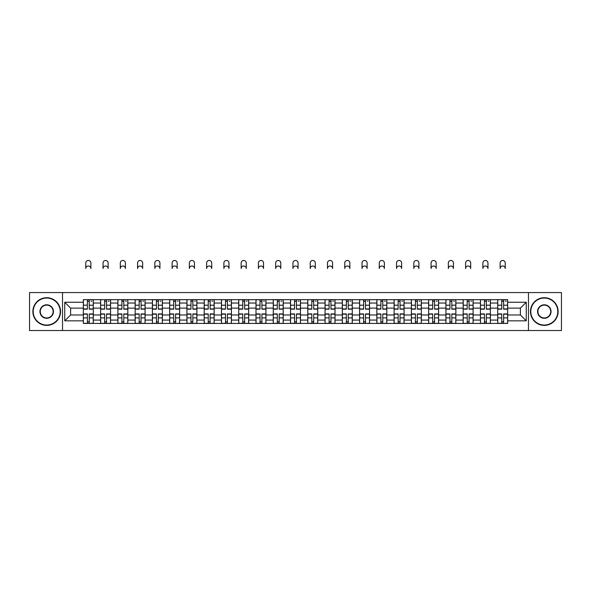 <?xml version="1.0" encoding="UTF-8"?>
<svg xmlns="http://www.w3.org/2000/svg" width="591" height="591" viewBox="0 0 591 591"><rect width="100%" height="100%" fill="white"/><g stroke="black" fill="none" stroke-linecap="round" stroke-linejoin="round"><path stroke-width="0.89" d="M528.472 330.532L561.45 330.532L561.45 292.567L29.55 292.567L29.55 330.532L528.472 330.532L528.472 292.567M100.603 323.447L100.603 303.028L93.297 303.028L93.297 323.447M93.297 303.028L93.297 299.652M100.603 303.028L100.603 299.652M110.561 299.652L110.561 323.447M117.868 323.447L117.868 299.652M127.826 299.652L127.826 323.447M135.132 323.447L135.132 299.652M145.091 299.652L145.091 323.447M152.397 323.447L152.397 299.652M162.362 299.652L162.362 323.447M169.661 323.447L169.661 299.652M179.627 299.652L179.627 323.447M186.926 323.447L186.926 299.652M196.892 299.652L196.892 323.447M204.19 323.447L204.19 299.652M214.156 299.652L214.156 323.447M221.462 323.447L221.462 299.652M231.421 299.652L231.421 323.447M238.727 323.447L238.727 299.652M248.685 299.652L248.685 323.447M255.992 323.447L255.992 299.652M265.95 299.652L265.95 323.447M273.256 323.447L273.256 299.652M283.215 299.652L283.215 323.447M290.521 323.447L290.521 299.652M300.479 299.652L300.479 323.447M307.785 323.447L307.785 299.652M317.744 299.652L317.744 323.447M325.05 323.447L325.05 299.652M335.008 299.652L335.008 323.447M342.315 323.447L342.315 299.652M352.273 299.652L352.273 323.447M359.579 323.447L359.579 299.652M369.538 299.652L369.538 323.447M376.844 323.447L376.844 299.652M386.81 299.652L386.81 323.447M394.108 323.447L394.108 299.652M404.074 299.652L404.074 323.447M411.373 323.447L411.373 299.652M421.339 299.652L421.339 323.447M428.638 323.447L428.638 299.652M438.603 299.652L438.603 323.447M445.91 323.447L445.91 299.652M455.868 299.652L455.868 323.447M463.174 323.447L463.174 299.652M473.132 299.652L473.132 323.447M480.439 323.447L480.439 299.652M490.397 299.652L490.397 323.447M497.703 323.447L497.703 299.652M497.703 314.981L490.397 314.981M480.439 314.981L473.132 314.981M463.174 314.981L455.868 314.981M445.91 314.981L438.603 314.981M428.638 314.981L421.339 314.981M411.373 314.981L404.074 314.981M394.108 314.981L386.81 314.981M376.844 314.981L369.538 314.981M359.579 314.981L352.273 314.981M342.315 314.981L335.008 314.981M325.05 314.981L317.744 314.981M307.785 314.981L300.479 314.981M290.521 314.981L283.215 314.981M273.256 314.981L265.95 314.981M255.992 314.981L248.685 314.981M238.727 314.981L231.421 314.981M221.462 314.981L214.156 314.981M204.19 314.981L196.892 314.981M186.926 314.981L179.627 314.981M169.661 314.981L162.362 314.981M152.397 314.981L145.091 314.981M135.132 314.981L127.826 314.981M117.868 314.981L110.561 314.981M100.603 314.981L93.297 314.981M497.703 308.118L490.397 308.118M480.439 308.118L473.132 308.118M463.174 308.118L455.868 308.118M445.91 308.118L438.603 308.118M428.638 308.118L421.339 308.118M411.373 308.118L404.074 308.118M394.108 308.118L386.81 308.118M376.844 308.118L369.538 308.118M359.579 308.118L352.273 308.118M342.315 308.118L335.008 308.118M325.05 308.118L317.744 308.118M307.785 308.118L300.479 308.118M290.521 308.118L283.215 308.118M273.256 308.118L265.95 308.118M255.992 308.118L248.685 308.118M238.727 308.118L231.421 308.118M221.462 308.118L214.156 308.118M204.19 308.118L196.892 308.118M186.926 308.118L179.627 308.118M169.661 308.118L162.362 308.118M152.397 308.118L145.091 308.118M135.132 308.118L127.826 308.118M117.868 308.118L110.561 308.118M100.603 308.118L93.297 308.118M70.61 314.981L83.338 314.981L83.338 308.118L70.61 308.118L70.61 314.981L64.744 320.847L64.744 302.252L83.338 302.252L83.338 308.118M507.662 308.118L507.662 314.981L520.39 314.981L520.39 308.118L507.662 308.118L507.662 299.652L83.338 299.652L83.338 302.252M507.662 302.252L526.256 302.252L526.256 320.847L507.662 320.847L507.662 314.981M83.338 314.981L83.338 323.447L507.662 323.447L507.662 320.847M83.338 320.847L64.744 320.847M62.528 330.532L62.528 292.567M89.256 321.785L87.379 321.785M87.379 301.314L89.256 301.314M106.52 321.785L104.644 321.785M104.644 301.314L106.52 301.314M123.792 321.785L121.909 321.785M121.909 301.314L123.792 301.314M141.057 321.785L139.173 321.785M139.173 301.314L141.057 301.314M158.322 321.785L156.438 321.785M156.438 301.314L158.322 301.314M175.586 321.785L173.702 321.785M173.702 301.314L175.586 301.314M192.851 321.785L190.967 321.785M190.967 301.314L192.851 301.314M210.115 321.785L208.231 321.785M208.231 301.314L210.115 301.314M227.38 321.785L225.496 321.785M225.496 301.314L227.38 301.314M244.644 321.785L242.761 321.785M242.761 301.314L244.644 301.314M261.909 321.785L260.033 321.785M260.033 301.314L261.909 301.314M279.174 321.785L277.297 321.785M277.297 301.314L279.174 301.314M296.438 321.785L294.562 321.785M294.562 301.314L296.438 301.314M313.703 321.785L311.826 321.785M311.826 301.314L313.703 301.314M330.967 321.785L329.091 321.785M329.091 301.314L330.967 301.314M348.239 321.785L346.356 321.785M346.356 301.314L348.239 301.314M365.504 321.785L363.62 321.785M363.62 301.314L365.504 301.314M382.769 321.785L380.885 321.785M380.885 301.314L382.769 301.314M400.033 321.785L398.149 321.785M398.149 301.314L400.033 301.314M417.298 321.785L415.414 321.785M415.414 301.314L417.298 301.314M434.562 321.785L432.678 321.785M432.678 301.314L434.562 301.314M451.827 321.785L449.943 321.785M449.943 301.314L451.827 301.314M469.091 321.785L467.208 321.785M467.208 301.314L469.091 301.314M486.356 321.785L484.48 321.785M484.48 301.314L486.356 301.314M503.621 321.785L501.744 321.785M501.744 301.314L503.621 301.314M64.744 302.252L70.61 308.118M520.39 314.981L526.256 320.847M520.39 308.118L526.256 302.252M90.866 268.55A2.549 2.549 0 0 0 88.318 266.002A2.549 2.549 0 0 0 85.769 268.55L85.769 263.017A2.549 2.549 0 0 1 88.318 260.468A2.549 2.549 0 0 1 90.866 263.017L90.866 268.55M89.256 309.167L89.256 299.763L93.245 299.763L93.245 309.167L89.256 309.167M87.379 301.203L89.256 301.203M91.029 301.203L91.804 301.203M85.769 299.652L83.39 299.763L83.39 309.167L87.379 309.167L87.379 299.763L90.866 299.652M87.379 313.924L87.379 323.336L83.39 323.336L83.39 313.924L87.379 313.924M89.256 321.896L87.379 321.896M91.029 323.336L93.245 323.336L93.245 313.924L89.256 313.924L89.256 323.336L85.769 323.336M93.245 323.336L90.866 323.336M108.131 268.55A2.549 2.549 0 0 0 105.582 266.002A2.549 2.549 0 0 0 103.041 268.55L103.041 263.017A2.549 2.549 0 0 1 105.582 260.468A2.549 2.549 0 0 1 108.131 263.017L108.131 268.55M106.52 309.167L106.52 299.763L110.51 299.763L110.51 309.167L106.52 309.167M104.644 301.203L106.52 301.203M108.293 301.203L109.069 301.203M103.041 299.652L100.655 299.763L100.655 309.167L104.644 309.167L104.644 299.763L108.131 299.652M125.395 268.55A2.549 2.549 0 0 0 122.847 266.002A2.549 2.549 0 0 0 120.305 268.55L120.305 263.017A2.549 2.549 0 0 1 122.847 260.468A2.549 2.549 0 0 1 125.395 263.017L125.395 268.55M123.792 309.167L123.792 299.763L127.774 299.763L127.774 309.167L123.792 309.167M121.909 301.203L123.792 301.203M125.558 301.203L126.334 301.203M120.305 299.652L117.927 299.763L117.927 309.167L121.909 309.167L121.909 299.763L123.792 299.763M142.66 268.55A2.549 2.549 0 0 0 140.111 266.002A2.549 2.549 0 0 0 137.57 268.55L137.57 263.017A2.549 2.549 0 0 1 140.111 260.468A2.549 2.549 0 0 1 142.66 263.017L142.66 268.55M141.057 309.167L141.057 299.763L145.039 299.763L145.039 309.167L141.057 309.167M139.173 301.203L141.057 301.203M142.823 301.203L143.598 301.203M139.173 299.763L135.191 299.763L135.191 309.167L139.173 309.167L139.173 299.763L141.057 299.763M104.644 313.924L104.644 323.336L100.655 323.336L100.655 313.924L104.644 313.924M106.52 321.896L104.644 321.896M108.293 323.336L110.51 323.336L110.51 313.924L106.52 313.924L106.52 323.336L103.041 323.336M110.51 323.336L108.131 323.336M121.909 313.924L121.909 323.336L117.927 323.336L117.927 313.924L121.909 313.924M123.792 321.896L121.909 321.896M125.558 323.336L127.774 323.336L127.774 313.924L123.792 313.924L123.792 323.336L120.305 323.336M127.774 323.336L125.395 323.336M139.173 313.924L139.173 323.336L135.191 323.336L135.191 313.924L139.173 313.924M141.057 321.896L139.173 321.896M142.823 323.336L145.039 323.336L145.039 313.924L141.057 313.924L141.057 323.336L137.57 323.336M145.039 323.336L142.66 323.336M46.704 325.05A13.504 13.504 0 0 0 60.208 311.546A13.504 13.504 0 0 0 46.704 298.049A13.504 13.504 0 0 0 33.199 311.546A13.504 13.504 0 0 0 46.704 325.05M46.704 297.716A13.837 13.837 0 0 1 60.541 311.546A13.837 13.837 0 0 1 46.704 325.382A13.837 13.837 0 0 1 32.867 311.546A13.837 13.837 0 0 1 46.704 297.716M46.704 318.298A6.752 6.752 0 0 1 39.952 311.546A6.752 6.752 0 0 1 46.704 304.793A6.752 6.752 0 0 1 53.456 311.546A6.752 6.752 0 0 1 46.704 318.298M46.704 305.126A6.42 6.42 0 0 0 40.284 311.546A6.42 6.42 0 0 0 46.704 317.965A6.42 6.42 0 0 0 53.124 311.546A6.42 6.42 0 0 0 46.704 305.126M544.296 325.05A13.504 13.504 0 0 0 557.801 311.546A13.504 13.504 0 0 0 544.296 298.049A13.504 13.504 0 0 0 530.792 311.546A13.504 13.504 0 0 0 544.296 325.05M544.296 297.716A13.837 13.837 0 0 1 558.133 311.546A13.837 13.837 0 0 1 544.296 325.382A13.837 13.837 0 0 1 530.459 311.546A13.837 13.837 0 0 1 544.296 297.716M544.296 318.298A6.752 6.752 0 0 1 537.544 311.546A6.752 6.752 0 0 1 544.296 304.793A6.752 6.752 0 0 1 551.048 311.546A6.752 6.752 0 0 1 544.296 318.298M544.296 305.126A6.42 6.42 0 0 0 537.876 311.546A6.42 6.42 0 0 0 544.296 317.965A6.42 6.42 0 0 0 550.716 311.546A6.42 6.42 0 0 0 544.296 305.126M159.925 268.55A2.549 2.549 0 0 0 157.376 266.002A2.549 2.549 0 0 0 154.835 268.55L154.835 263.017A2.549 2.549 0 0 1 157.376 260.468A2.549 2.549 0 0 1 159.925 263.017L159.925 268.55M158.322 309.167L158.322 299.763L162.303 299.763L162.303 309.167L158.322 309.167M156.438 301.203L158.322 301.203M160.087 301.203L160.863 301.203M156.438 299.763L152.456 299.763L152.456 309.167L156.438 309.167L156.438 299.763L159.925 299.652M177.189 268.55A2.549 2.549 0 0 0 174.641 266.002A2.549 2.549 0 0 0 172.099 268.55L172.099 263.017A2.549 2.549 0 0 1 174.641 260.468A2.549 2.549 0 0 1 177.189 263.017L177.189 268.55M175.586 309.167L175.586 299.763L179.568 299.763L179.568 309.167L175.586 309.167M173.702 301.203L175.586 301.203M177.352 301.203L178.127 301.203M173.702 299.763L169.72 299.763L169.72 309.167L173.702 309.167L173.702 299.763L175.586 299.763M156.438 313.924L156.438 323.336L152.456 323.336L152.456 313.924L156.438 313.924M158.322 321.896L156.438 321.896M160.087 323.336L162.303 323.336L162.303 313.924L158.322 313.924L158.322 323.336L154.835 323.336M162.303 323.336L159.925 323.336M173.702 313.924L173.702 323.336L169.72 323.336L169.72 313.924L173.702 313.924M175.586 321.896L173.702 321.896M177.352 323.336L179.568 323.336L179.568 313.924L175.586 313.924L175.586 323.336L172.099 323.336M179.568 323.336L177.189 323.336M194.454 268.55A2.549 2.549 0 0 0 191.912 266.002A2.549 2.549 0 0 0 189.364 268.55L189.364 263.017A2.549 2.549 0 0 1 191.912 260.468A2.549 2.549 0 0 1 194.454 263.017L194.454 268.55M192.851 309.167L192.851 299.763L196.833 299.763L196.833 309.167L192.851 309.167M190.967 301.203L192.851 301.203M194.624 301.203L195.392 301.203M189.364 299.652L186.985 299.763L186.985 309.167L190.967 309.167L190.967 299.763L192.851 299.763M211.718 268.55A2.549 2.549 0 0 0 209.177 266.002A2.549 2.549 0 0 0 206.628 268.55L206.628 263.017A2.549 2.549 0 0 1 209.177 260.468A2.549 2.549 0 0 1 211.718 263.017L211.718 268.55M210.115 309.167L210.115 299.763L214.097 299.763L214.097 309.167L210.115 309.167M208.231 301.203L210.115 301.203M211.888 301.203L212.664 301.203M206.628 299.652L204.25 299.763L204.25 309.167L208.231 309.167L208.231 299.763L211.718 299.652M228.983 268.55A2.549 2.549 0 0 0 226.442 266.002A2.549 2.549 0 0 0 223.893 268.55L223.893 263.017A2.549 2.549 0 0 1 226.442 260.468A2.549 2.549 0 0 1 228.983 263.017L228.983 268.55M227.38 309.167L227.38 299.763L231.362 299.763L231.362 309.167L227.38 309.167M225.496 301.203L227.38 301.203M229.153 301.203L229.929 301.203M223.893 299.652L221.514 299.763L221.514 309.167L225.496 309.167L225.496 299.763L227.38 299.763M246.248 268.55A2.549 2.549 0 0 0 243.706 266.002A2.549 2.549 0 0 0 241.158 268.55L241.158 263.017A2.549 2.549 0 0 1 243.706 260.468A2.549 2.549 0 0 1 246.248 263.017L246.248 268.55M244.644 309.167L244.644 299.763L248.626 299.763L248.626 309.167L244.644 309.167M242.761 301.203L244.644 301.203M246.417 301.203L247.193 301.203M242.761 299.763L238.779 299.763L238.779 309.167L242.761 309.167L242.761 299.763L244.644 299.763M263.512 268.55A2.549 2.549 0 0 0 260.971 266.002A2.549 2.549 0 0 0 258.422 268.55L258.422 263.017A2.549 2.549 0 0 1 260.971 260.468A2.549 2.549 0 0 1 263.512 263.017L263.512 268.55M261.909 309.167L261.909 299.763L265.898 299.763L265.898 309.167L261.909 309.167M260.033 301.203L261.909 301.203M263.682 301.203L264.458 301.203M260.033 299.763L256.043 299.763L256.043 309.167L260.033 309.167L260.033 299.763L263.512 299.652M280.777 268.55A2.549 2.549 0 0 0 278.235 266.002A2.549 2.549 0 0 0 275.687 268.55L275.687 263.017A2.549 2.549 0 0 1 278.235 260.468A2.549 2.549 0 0 1 280.777 263.017L280.777 268.55M279.174 309.167L279.174 299.763L283.163 299.763L283.163 309.167L279.174 309.167M277.297 301.203L279.174 301.203M280.947 301.203L281.722 301.203M277.297 299.763L273.308 299.763L273.308 309.167L277.297 309.167L277.297 299.763L280.777 299.652M298.049 268.55A2.549 2.549 0 0 0 295.5 266.002A2.549 2.549 0 0 0 292.951 268.55L292.951 263.017A2.549 2.549 0 0 1 295.5 260.468A2.549 2.549 0 0 1 298.049 263.017L298.049 268.55M296.438 309.167L296.438 299.763L300.427 299.763L300.427 309.167L296.438 309.167M294.562 301.203L296.438 301.203M298.211 301.203L298.987 301.203M292.951 299.652L290.573 299.763L290.573 309.167L294.562 309.167L294.562 299.763L298.049 299.652M315.313 268.55A2.549 2.549 0 0 0 312.765 266.002A2.549 2.549 0 0 0 310.223 268.55L310.223 263.017A2.549 2.549 0 0 1 312.765 260.468A2.549 2.549 0 0 1 315.313 263.017L315.313 268.55M313.703 309.167L313.703 299.763L317.692 299.763L317.692 309.167L313.703 309.167M311.826 301.203L313.703 301.203M315.476 301.203L316.251 301.203M310.223 299.652L307.837 299.763L307.837 309.167L311.826 309.167L311.826 299.763L315.313 299.652M190.967 313.924L190.967 323.336L186.985 323.336L186.985 313.924L190.967 313.924M192.851 321.896L190.967 321.896M194.624 323.336L196.833 323.336L196.833 313.924L192.851 313.924L192.851 323.336L189.364 323.336M196.833 323.336L194.454 323.336M208.231 313.924L208.231 323.336L204.25 323.336L204.25 313.924L208.231 313.924M210.115 321.896L208.231 321.896M211.888 323.336L214.097 323.336L214.097 313.924L210.115 313.924L210.115 323.336L206.628 323.336M214.097 323.336L211.718 323.336M225.496 313.924L225.496 323.336L221.514 323.336L221.514 313.924L225.496 313.924M227.38 321.896L225.496 321.896M229.153 323.336L231.362 323.336L231.362 313.924L227.38 313.924L227.38 323.336L223.893 323.336M231.362 323.336L228.983 323.336M242.761 313.924L242.761 323.336L238.779 323.336L238.779 313.924L242.761 313.924M244.644 321.896L242.761 321.896M246.417 323.336L248.626 323.336L248.626 313.924L244.644 313.924L244.644 323.336L241.158 323.336M248.626 323.336L246.248 323.336M260.033 313.924L260.033 323.336L256.043 323.336L256.043 313.924L260.033 313.924M261.909 321.896L260.033 321.896M263.682 323.336L265.898 323.336L265.898 313.924L261.909 313.924L261.909 323.336L258.422 323.336M265.898 323.336L263.512 323.336M277.297 313.924L277.297 323.336L273.308 323.336L273.308 313.924L277.297 313.924M279.174 321.896L277.297 321.896M280.947 323.336L283.163 323.336L283.163 313.924L279.174 313.924L279.174 323.336L275.687 323.336M283.163 323.336L280.777 323.336M294.562 313.924L294.562 323.336L290.573 323.336L290.573 313.924L294.562 313.924M296.438 321.896L294.562 321.896M298.211 323.336L300.427 323.336L300.427 313.924L296.438 313.924L296.438 323.336L292.951 323.336M300.427 323.336L298.049 323.336M311.826 313.924L311.826 323.336L307.837 323.336L307.837 313.924L311.826 313.924M313.703 321.896L311.826 321.896M315.476 323.336L317.692 323.336L317.692 313.924L313.703 313.924L313.703 323.336L310.223 323.336M317.692 323.336L315.313 323.336M332.578 268.55A2.549 2.549 0 0 0 330.029 266.002A2.549 2.549 0 0 0 327.488 268.55L327.488 263.017A2.549 2.549 0 0 1 330.029 260.468A2.549 2.549 0 0 1 332.578 263.017L332.578 268.55M330.967 309.167L330.967 299.763L334.957 299.763L334.957 309.167L330.967 309.167M329.091 301.203L330.967 301.203M332.74 301.203L333.516 301.203M327.488 299.652L325.102 299.763L325.102 309.167L329.091 309.167L329.091 299.763L330.967 299.763M349.842 268.55A2.549 2.549 0 0 0 347.294 266.002A2.549 2.549 0 0 0 344.752 268.55L344.752 263.017A2.549 2.549 0 0 1 347.294 260.468A2.549 2.549 0 0 1 349.842 263.017L349.842 268.55M348.239 309.167L348.239 299.763L352.221 299.763L352.221 309.167L348.239 309.167M346.356 301.203L348.239 301.203M350.005 301.203L350.781 301.203M346.356 299.763L342.374 299.763L342.374 309.167L346.356 309.167L346.356 299.763L348.239 299.763M367.107 268.55A2.549 2.549 0 0 0 364.558 266.002A2.549 2.549 0 0 0 362.017 268.55L362.017 263.017A2.549 2.549 0 0 1 364.558 260.468A2.549 2.549 0 0 1 367.107 263.017L367.107 268.55M365.504 309.167L365.504 299.763L369.486 299.763L369.486 309.167L365.504 309.167M363.62 301.203L365.504 301.203M367.27 301.203L368.045 301.203M363.62 299.763L359.638 299.763L359.638 309.167L363.62 309.167L363.62 299.763L367.107 299.652M384.372 268.55A2.549 2.549 0 0 0 381.823 266.002A2.549 2.549 0 0 0 379.282 268.55L379.282 263.017A2.549 2.549 0 0 1 381.823 260.468A2.549 2.549 0 0 1 384.372 263.017L384.372 268.55M382.769 309.167L382.769 299.763L386.75 299.763L386.75 309.167L382.769 309.167M380.885 301.203L382.769 301.203M384.534 301.203L385.31 301.203M379.282 299.652L376.903 299.763L376.903 309.167L380.885 309.167L380.885 299.763L382.769 299.763M401.636 268.55A2.549 2.549 0 0 0 399.088 266.002A2.549 2.549 0 0 0 396.546 268.55L396.546 263.017A2.549 2.549 0 0 1 399.088 260.468A2.549 2.549 0 0 1 401.636 263.017L401.636 268.55M400.033 309.167L400.033 299.763L404.015 299.763L404.015 309.167L400.033 309.167M398.149 301.203L400.033 301.203M401.806 301.203L402.574 301.203M396.546 299.652L394.167 299.763L394.167 309.167L398.149 309.167L398.149 299.763L401.636 299.652M418.901 268.55A2.549 2.549 0 0 0 416.36 266.002A2.549 2.549 0 0 0 413.811 268.55L413.811 263.017A2.549 2.549 0 0 1 416.36 260.468A2.549 2.549 0 0 1 418.901 263.017L418.901 268.55M417.298 309.167L417.298 299.763L421.28 299.763L421.28 309.167L417.298 309.167M415.414 301.203L417.298 301.203M419.071 301.203L419.839 301.203M413.811 299.652L411.432 299.763L411.432 309.167L415.414 309.167L415.414 299.763L418.901 299.652M329.091 313.924L329.091 323.336L325.102 323.336L325.102 313.924L329.091 313.924M330.967 321.896L329.091 321.896M332.74 323.336L334.957 323.336L334.957 313.924L330.967 313.924L330.967 323.336L327.488 323.336M334.957 323.336L332.578 323.336M346.356 313.924L346.356 323.336L342.374 323.336L342.374 313.924L346.356 313.924M348.239 321.896L346.356 321.896M350.005 323.336L352.221 323.336L352.221 313.924L348.239 313.924L348.239 323.336L344.752 323.336M352.221 323.336L349.842 323.336M363.62 313.924L363.62 323.336L359.638 323.336L359.638 313.924L363.62 313.924M365.504 321.896L363.62 321.896M367.27 323.336L369.486 323.336L369.486 313.924L365.504 313.924L365.504 323.336L362.017 323.336M369.486 323.336L367.107 323.336M380.885 313.924L380.885 323.336L376.903 323.336L376.903 313.924L380.885 313.924M382.769 321.896L380.885 321.896M384.534 323.336L386.75 323.336L386.75 313.924L382.769 313.924L382.769 323.336L379.282 323.336M386.75 323.336L384.372 323.336M398.149 313.924L398.149 323.336L394.167 323.336L394.167 313.924L398.149 313.924M400.033 321.896L398.149 321.896M401.806 323.336L404.015 323.336L404.015 313.924L400.033 313.924L400.033 323.336L396.546 323.336M404.015 323.336L401.636 323.336M415.414 313.924L415.414 323.336L411.432 323.336L411.432 313.924L415.414 313.924M417.298 321.896L415.414 321.896M419.071 323.336L421.28 323.336L421.28 313.924L417.298 313.924L417.298 323.336L413.811 323.336M421.28 323.336L418.901 323.336M436.165 268.55A2.549 2.549 0 0 0 433.624 266.002A2.549 2.549 0 0 0 431.075 268.55L431.075 263.017A2.549 2.549 0 0 1 433.624 260.468A2.549 2.549 0 0 1 436.165 263.017L436.165 268.55M434.562 309.167L434.562 299.763L438.544 299.763L438.544 309.167L434.562 309.167M432.678 301.203L434.562 301.203M436.335 301.203L437.111 301.203M432.678 299.763L428.697 299.763L428.697 309.167L432.678 309.167L432.678 299.763L436.165 299.652M432.678 313.924L432.678 323.336L428.697 323.336L428.697 313.924L432.678 313.924M434.562 321.896L432.678 321.896M436.335 323.336L438.544 323.336L438.544 313.924L434.562 313.924L434.562 323.336L431.075 323.336M438.544 323.336L436.165 323.336M453.43 268.55A2.549 2.549 0 0 0 450.889 266.002A2.549 2.549 0 0 0 448.34 268.55L448.34 263.017A2.549 2.549 0 0 1 450.889 260.468A2.549 2.549 0 0 1 453.43 263.017L453.43 268.55M451.827 309.167L451.827 299.763L455.809 299.763L455.809 309.167L451.827 309.167M449.943 301.203L451.827 301.203M453.6 301.203L454.376 301.203M448.34 299.652L445.961 299.763L445.961 309.167L449.943 309.167L449.943 299.763L453.43 299.652M449.943 313.924L449.943 323.336L445.961 323.336L445.961 313.924L449.943 313.924M451.827 321.896L449.943 321.896M453.6 323.336L455.809 323.336L455.809 313.924L451.827 313.924L451.827 323.336L448.34 323.336M455.809 323.336L453.43 323.336M470.695 268.55A2.549 2.549 0 0 0 468.153 266.002A2.549 2.549 0 0 0 465.605 268.55L465.605 263.017A2.549 2.549 0 0 1 468.153 260.468A2.549 2.549 0 0 1 470.695 263.017L470.695 268.55M469.091 309.167L469.091 299.763L473.073 299.763L473.073 309.167L469.091 309.167M467.208 301.203L469.091 301.203M470.864 301.203L471.64 301.203M465.605 299.652L463.226 299.763L463.226 309.167L467.208 309.167L467.208 299.763L470.695 299.652M467.208 313.924L467.208 323.336L463.226 323.336L463.226 313.924L467.208 313.924M469.091 321.896L467.208 321.896M470.864 323.336L473.073 323.336L473.073 313.924L469.091 313.924L469.091 323.336L465.605 323.336M473.073 323.336L470.695 323.336M487.959 268.55A2.549 2.549 0 0 0 485.418 266.002A2.549 2.549 0 0 0 482.869 268.55L482.869 263.017A2.549 2.549 0 0 1 485.418 260.468A2.549 2.549 0 0 1 487.959 263.017L487.959 268.55M486.356 309.167L486.356 299.763L490.345 299.763L490.345 309.167L486.356 309.167M484.48 301.203L486.356 301.203M488.129 301.203L488.905 301.203M484.48 299.763L480.49 299.763L480.49 309.167L484.48 309.167L484.48 299.763L486.356 299.763M484.48 313.924L484.48 323.336L480.49 323.336L480.49 313.924L484.48 313.924M486.356 321.896L484.48 321.896M488.129 323.336L490.345 323.336L490.345 313.924L486.356 313.924L486.356 323.336L482.869 323.336M490.345 323.336L487.959 323.336M505.231 268.55A2.549 2.549 0 0 0 502.682 266.002A2.549 2.549 0 0 0 500.134 268.55L500.134 263.017A2.549 2.549 0 0 1 502.682 260.468A2.549 2.549 0 0 1 505.231 263.017L505.231 268.55M503.621 309.167L503.621 299.763L507.61 299.763L507.61 309.167L503.621 309.167M501.744 301.203L503.621 301.203M505.394 301.203L506.169 301.203M500.134 299.652L497.755 299.763L497.755 309.167L501.744 309.167L501.744 299.763L503.621 299.763M501.744 313.924L501.744 323.336L497.755 323.336L497.755 313.924L501.744 313.924M503.621 321.896L501.744 321.896M505.394 323.336L507.61 323.336L507.61 313.924L503.621 313.924L503.621 323.336L500.134 323.336M507.61 323.336L505.231 323.336M480.439 303.028L473.132 303.028M463.174 303.028L455.868 303.028M445.91 303.028L438.603 303.028M428.638 303.028L421.339 303.028M411.373 303.028L404.074 303.028M394.108 303.028L386.81 303.028M376.844 303.028L369.538 303.028M359.579 303.028L352.273 303.028M342.315 303.028L335.008 303.028M325.05 303.028L317.744 303.028M307.785 303.028L300.479 303.028M290.521 303.028L283.215 303.028M273.256 303.028L265.95 303.028M255.992 303.028L248.685 303.028M238.727 303.028L231.421 303.028M221.462 303.028L214.156 303.028M204.19 303.028L196.892 303.028M186.926 303.028L179.627 303.028M169.661 303.028L162.362 303.028M152.397 303.028L145.091 303.028M135.132 303.028L127.826 303.028M117.868 303.028L110.561 303.028M497.703 303.028L490.397 303.028M480.439 320.071L473.132 320.071M463.174 320.071L455.868 320.071M445.91 320.071L438.603 320.071M428.638 320.071L421.339 320.071M411.373 320.071L404.074 320.071M394.108 320.071L386.81 320.071M376.844 320.071L369.538 320.071M359.579 320.071L352.273 320.071M342.315 320.071L335.008 320.071M325.05 320.071L317.744 320.071M307.785 320.071L300.479 320.071M290.521 320.071L283.215 320.071M273.256 320.071L265.95 320.071M255.992 320.071L248.685 320.071M238.727 320.071L231.421 320.071M221.462 320.071L214.156 320.071M204.19 320.071L196.892 320.071M186.926 320.071L179.627 320.071M169.661 320.071L162.362 320.071M152.397 320.071L145.091 320.071M135.132 320.071L127.826 320.071M117.868 320.071L110.561 320.071M100.603 320.071L93.297 320.071M497.703 320.071L490.397 320.071M89.256 308.938L93.245 308.938M89.256 305.2L93.245 305.2M83.39 308.938L87.379 308.938M83.39 305.2L87.379 305.2M87.379 314.161L83.39 314.161M87.379 317.899L83.39 317.899M93.245 314.161L89.256 314.161M93.245 317.899L89.256 317.899M106.52 308.938L110.51 308.938M106.52 305.2L110.51 305.2M100.655 308.938L104.644 308.938M100.655 305.2L104.644 305.2M123.792 308.938L127.774 308.938M123.792 305.2L127.774 305.2M117.927 308.938L121.909 308.938M117.927 305.2L121.909 305.2M141.057 308.938L145.039 308.938M141.057 305.2L145.039 305.2M135.191 308.938L139.173 308.938M135.191 305.2L139.173 305.2M104.644 314.161L100.655 314.161M104.644 317.899L100.655 317.899M110.51 314.161L106.52 314.161M110.51 317.899L106.52 317.899M121.909 314.161L117.927 314.161M121.909 317.899L117.927 317.899M127.774 314.161L123.792 314.161M127.774 317.899L123.792 317.899M139.173 314.161L135.191 314.161M139.173 317.899L135.191 317.899M145.039 314.161L141.057 314.161M145.039 317.899L141.057 317.899M158.322 308.938L162.303 308.938M158.322 305.2L162.303 305.2M152.456 308.938L156.438 308.938M152.456 305.2L156.438 305.2M175.586 308.938L179.568 308.938M175.586 305.2L179.568 305.2M169.72 308.938L173.702 308.938M169.72 305.2L173.702 305.2M156.438 314.161L152.456 314.161M156.438 317.899L152.456 317.899M162.303 314.161L158.322 314.161M162.303 317.899L158.322 317.899M173.702 314.161L169.72 314.161M173.702 317.899L169.72 317.899M179.568 314.161L175.586 314.161M179.568 317.899L175.586 317.899M192.851 308.938L196.833 308.938M192.851 305.2L196.833 305.2M186.985 308.938L190.967 308.938M186.985 305.2L190.967 305.2M210.115 308.938L214.097 308.938M210.115 305.2L214.097 305.2M204.25 308.938L208.231 308.938M204.25 305.2L208.231 305.2M227.38 308.938L231.362 308.938M227.38 305.2L231.362 305.2M221.514 308.938L225.496 308.938M221.514 305.2L225.496 305.2M244.644 308.938L248.626 308.938M244.644 305.2L248.626 305.2M238.779 308.938L242.761 308.938M238.779 305.2L242.761 305.2M261.909 308.938L265.898 308.938M261.909 305.2L265.898 305.2M256.043 308.938L260.033 308.938M256.043 305.2L260.033 305.2M279.174 308.938L283.163 308.938M279.174 305.2L283.163 305.2M273.308 308.938L277.297 308.938M273.308 305.2L277.297 305.2M296.438 308.938L300.427 308.938M296.438 305.2L300.427 305.2M290.573 308.938L294.562 308.938M290.573 305.2L294.562 305.2M313.703 308.938L317.692 308.938M313.703 305.2L317.692 305.2M307.837 308.938L311.826 308.938M307.837 305.2L311.826 305.2M190.967 314.161L186.985 314.161M190.967 317.899L186.985 317.899M196.833 314.161L192.851 314.161M196.833 317.899L192.851 317.899M208.231 314.161L204.25 314.161M208.231 317.899L204.25 317.899M214.097 314.161L210.115 314.161M214.097 317.899L210.115 317.899M225.496 314.161L221.514 314.161M225.496 317.899L221.514 317.899M231.362 314.161L227.38 314.161M231.362 317.899L227.38 317.899M242.761 314.161L238.779 314.161M242.761 317.899L238.779 317.899M248.626 314.161L244.644 314.161M248.626 317.899L244.644 317.899M260.033 314.161L256.043 314.161M260.033 317.899L256.043 317.899M265.898 314.161L261.909 314.161M265.898 317.899L261.909 317.899M277.297 314.161L273.308 314.161M277.297 317.899L273.308 317.899M283.163 314.161L279.174 314.161M283.163 317.899L279.174 317.899M294.562 314.161L290.573 314.161M294.562 317.899L290.573 317.899M300.427 314.161L296.438 314.161M300.427 317.899L296.438 317.899M311.826 314.161L307.837 314.161M311.826 317.899L307.837 317.899M317.692 314.161L313.703 314.161M317.692 317.899L313.703 317.899M330.967 308.938L334.957 308.938M330.967 305.2L334.957 305.2M325.102 308.938L329.091 308.938M325.102 305.2L329.091 305.2M348.239 308.938L352.221 308.938M348.239 305.2L352.221 305.2M342.374 308.938L346.356 308.938M342.374 305.2L346.356 305.2M365.504 308.938L369.486 308.938M365.504 305.2L369.486 305.2M359.638 308.938L363.62 308.938M359.638 305.2L363.62 305.2M382.769 308.938L386.75 308.938M382.769 305.2L386.75 305.2M376.903 308.938L380.885 308.938M376.903 305.2L380.885 305.2M400.033 308.938L404.015 308.938M400.033 305.2L404.015 305.2M394.167 308.938L398.149 308.938M394.167 305.2L398.149 305.2M417.298 308.938L421.28 308.938M417.298 305.2L421.28 305.2M411.432 308.938L415.414 308.938M411.432 305.2L415.414 305.2M329.091 314.161L325.102 314.161M329.091 317.899L325.102 317.899M334.957 314.161L330.967 314.161M334.957 317.899L330.967 317.899M346.356 314.161L342.374 314.161M346.356 317.899L342.374 317.899M352.221 314.161L348.239 314.161M352.221 317.899L348.239 317.899M363.62 314.161L359.638 314.161M363.62 317.899L359.638 317.899M369.486 314.161L365.504 314.161M369.486 317.899L365.504 317.899M380.885 314.161L376.903 314.161M380.885 317.899L376.903 317.899M386.75 314.161L382.769 314.161M386.75 317.899L382.769 317.899M398.149 314.161L394.167 314.161M398.149 317.899L394.167 317.899M404.015 314.161L400.033 314.161M404.015 317.899L400.033 317.899M415.414 314.161L411.432 314.161M415.414 317.899L411.432 317.899M421.28 314.161L417.298 314.161M421.28 317.899L417.298 317.899M434.562 308.938L438.544 308.938M434.562 305.2L438.544 305.2M428.697 308.938L432.678 308.938M428.697 305.2L432.678 305.2M432.678 314.161L428.697 314.161M432.678 317.899L428.697 317.899M438.544 314.161L434.562 314.161M438.544 317.899L434.562 317.899M451.827 308.938L455.809 308.938M451.827 305.2L455.809 305.2M445.961 308.938L449.943 308.938M445.961 305.2L449.943 305.2M449.943 314.161L445.961 314.161M449.943 317.899L445.961 317.899M455.809 314.161L451.827 314.161M455.809 317.899L451.827 317.899M469.091 308.938L473.073 308.938M469.091 305.2L473.073 305.2M463.226 308.938L467.208 308.938M463.226 305.2L467.208 305.2M467.208 314.161L463.226 314.161M467.208 317.899L463.226 317.899M473.073 314.161L469.091 314.161M473.073 317.899L469.091 317.899M486.356 308.938L490.345 308.938M486.356 305.2L490.345 305.2M480.49 308.938L484.48 308.938M480.49 305.2L484.48 305.2M484.48 314.161L480.49 314.161M484.48 317.899L480.49 317.899M490.345 314.161L486.356 314.161M490.345 317.899L486.356 317.899M503.621 308.938L507.61 308.938M503.621 305.2L507.61 305.2M497.755 308.938L501.744 308.938M497.755 305.2L501.744 305.2M501.744 314.161L497.755 314.161M501.744 317.899L497.755 317.899M507.61 314.161L503.621 314.161M507.61 317.899L503.621 317.899"/></g></svg>
